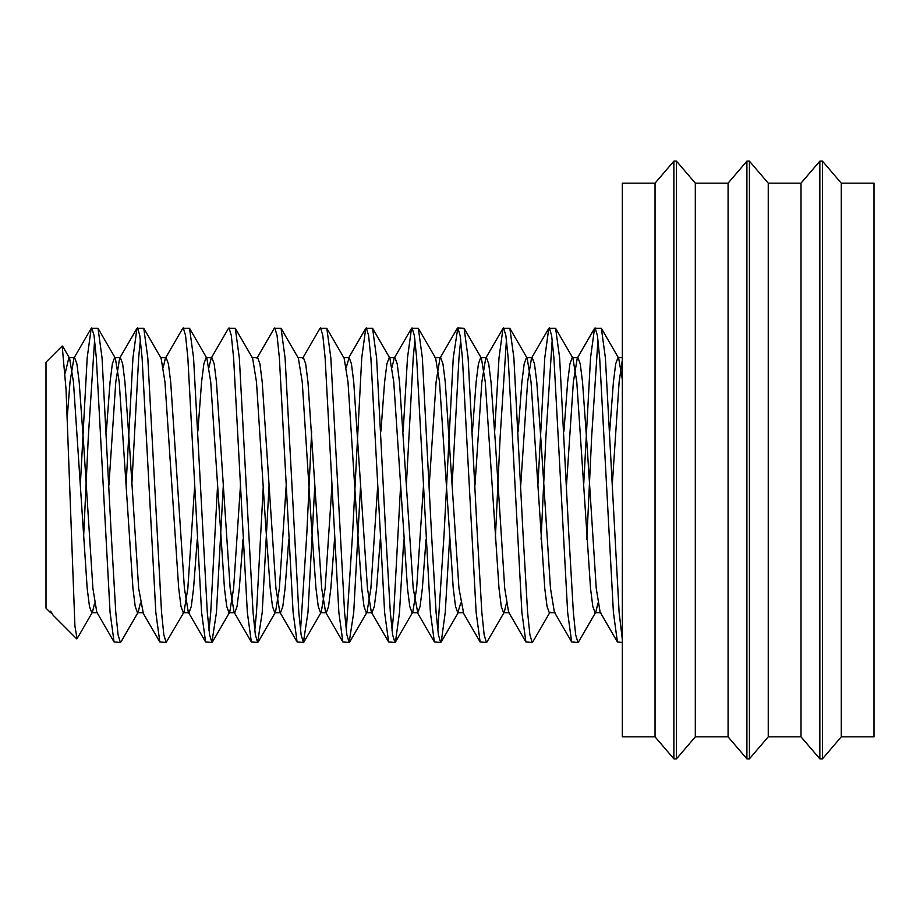 <?xml version="1.0" encoding="UTF-8"?>
<svg xmlns="http://www.w3.org/2000/svg" width="920" height="920" viewBox="0 0 920 920"><rect width="100%" height="100%" fill="white"/><g stroke="black" fill="none" stroke-linecap="round" stroke-linejoin="round"><path stroke-width="1.38" d="M655.04 736.839L655.04 183.16L622.334 183.16L622.334 736.839L655.04 736.839L673.877 758.862L676.487 758.862L676.487 161.138L695.313 183.16L695.313 736.839L676.487 758.862M655.04 183.16L673.877 161.138L673.877 758.862M695.313 183.16L728.077 183.16L728.077 736.839L746.902 758.862L749.42 758.862L749.42 161.138L768.246 183.16L768.246 736.839L749.42 758.862M728.077 183.16L746.902 161.138L746.902 758.862M768.246 183.16L801.009 183.16L801.009 736.839L819.846 758.862L822.457 758.862L822.457 161.138L841.282 183.16L841.282 736.839L822.457 758.862M801.009 183.16L819.846 161.138L819.846 758.862M841.282 183.16L874 183.16L874 736.839L841.282 736.839M83.49 539.223L88.331 436.563L94.622 339.767M80.316 485.162L87.181 357.914L91.195 328.359L98.037 328.359L102.051 357.914L111.205 533.772L115.782 612.421L118.07 634.765L120.359 642.459L120.922 641.964L138.218 612.133L140.38 603.094M91.758 327.876L94.047 335.57L96.335 357.914L110.066 612.421L114.068 641.964L120.359 642.459M586.833 539.223L591.675 436.563L597.966 339.767M583.659 485.162L590.525 357.914L594.538 328.359L601.381 328.359L605.394 357.914L619.125 612.421L622.334 639.63M595.102 327.876L597.39 335.57L599.679 357.914L613.41 612.421L617.412 641.964L622.334 642.459M541.075 539.223L545.916 436.563L552.207 339.767M537.901 485.162L544.766 357.914L548.78 328.359L555.622 328.359L559.636 357.914L568.79 533.772L573.367 612.421L575.655 634.765L577.944 642.459L578.507 641.964L595.803 612.133L597.966 603.094M549.343 327.876L551.632 335.57L553.92 357.914L567.651 612.421L571.653 641.964L577.944 642.459M495.316 539.223L500.158 436.563L506.448 339.767M494.695 431.112L499.008 357.914L503.022 328.359L509.864 328.359L513.877 357.914L523.031 533.772L527.608 612.421L529.897 634.765L532.185 642.459L532.749 641.964L550.045 612.133M503.585 327.876L505.873 335.57L508.162 357.914L521.893 612.421L525.895 641.964L532.185 642.459M452.111 485.162L458.965 357.914L460.69 339.767M437.805 630.556L444.095 533.772L453.249 357.914L457.826 327.876L464.105 328.359L468.119 357.914L477.273 533.772L481.85 612.421L484.138 634.765L486.427 642.459L486.99 641.964L504.286 612.133L506.448 603.094M457.826 327.876L460.115 335.57L462.403 357.914L476.134 612.421L480.136 641.964L486.427 642.459M406.353 485.162L413.206 357.914L414.931 339.767M403.178 431.112L407.491 357.914L411.504 328.359L418.347 328.359L422.36 357.914L431.514 533.772L436.091 612.421L438.38 634.765L440.668 642.459L441.232 641.964L445.245 612.421L449.558 539.223M412.068 327.876L414.356 335.57L416.645 357.914L430.376 612.421L434.378 641.964L440.668 642.459M346.288 630.556L352.578 533.772L361.732 357.914L365.746 328.359L372.588 328.359L376.602 357.914L385.756 533.772L390.333 612.421L392.622 634.765L394.91 642.459L395.473 641.964L399.487 612.421L403.799 539.223M366.309 327.876L368.598 335.57L370.886 357.914L384.617 612.421L388.619 641.964L394.91 642.459M302.691 358.202L319.987 328.359L326.83 328.359L330.843 357.914L344.574 612.421L346.863 634.765L349.151 642.459L353.728 612.421L360.594 485.162M300.529 630.556L306.82 533.772L311.661 431.112M320.551 327.876L322.839 335.57L325.128 357.914L338.859 612.421L342.861 641.964L349.151 642.459M256.933 358.202L274.229 328.359L281.071 328.359L285.085 357.914L298.816 612.421L301.104 634.765L303.393 642.459L307.97 612.421L314.835 485.162M274.792 327.876L277.081 335.57L279.369 357.914L293.101 612.421L297.103 641.964L303.393 642.459M209.012 367.241L211.174 358.202L228.47 328.359L235.313 328.359L239.327 357.914L253.058 612.421L255.346 634.765L257.635 642.459L262.211 612.421L269.077 485.162M229.034 327.876L231.322 335.57L233.611 357.914L247.342 612.421L251.344 641.964L257.635 642.459M163.254 367.241L165.416 358.202L182.712 328.359L189.554 328.359L193.568 357.914L207.299 612.421L209.587 634.765L211.876 642.459L216.453 612.421L223.318 485.162M183.275 327.876L185.564 335.57L187.852 357.914L201.583 612.421L205.585 641.964L211.876 642.459M131.801 485.162L138.655 357.914L140.38 339.767M126.074 485.162L132.94 357.914L136.953 328.359L143.796 328.359L147.809 357.914L161.54 612.421L163.829 634.765L166.117 642.459L183.977 612.133L187.852 588.374L194.718 485.162M137.517 327.876L139.805 335.57L142.094 357.914L155.825 612.421L159.827 641.964L166.117 642.459M392.046 630.556L393.76 612.421L400.625 485.162M254.771 630.556L256.484 612.421L263.35 485.162M209.012 630.556L210.726 612.421L217.591 485.162M51.715 612.743L50.6 612.743L46 608.143L46 362.192L62.192 346L66.056 389.585L74.911 625.899L77.061 638.698L92.46 612.133L94.622 603.094M65.239 373.048L68.873 357.592L69.575 358.202L73.45 381.961L87.181 588.374L89.47 606.498L91.758 612.743L92.46 612.133M106.375 431.112L110.066 381.961L112.355 363.837L114.632 357.592L115.334 358.202L119.209 381.961L132.94 588.374L135.228 606.498L137.517 612.743L138.218 612.133M165.416 358.202L166.117 357.592L160.39 357.592L161.092 358.202L164.967 381.961L178.698 588.374L180.987 606.498L183.275 612.743L183.977 612.133M197.892 431.112L201.583 381.961L203.872 363.837L206.149 357.592L206.85 358.202L210.726 381.961L224.457 588.374L226.745 606.498L229.034 612.743L229.736 612.133L233.611 588.374L240.476 485.162M235.313 328.359L252.609 358.202L256.484 381.961L265.638 524.584L270.215 588.374L272.504 606.498L274.792 612.743L275.494 612.133L279.369 588.374L286.235 485.162M281.071 328.359L298.367 358.202L302.243 381.961L311.397 524.584L315.974 588.374L318.262 606.498L320.551 612.743L321.252 612.133L325.128 588.374L331.993 485.162M326.83 328.359L344.126 358.202L348.001 381.961L357.155 524.584L361.732 588.374L364.021 606.498L366.309 612.743L367.011 612.133L370.886 588.374L377.752 485.162M380.926 431.112L384.617 381.961L386.906 363.837L389.183 357.592L389.884 358.202L393.76 381.961L407.491 588.374L409.779 606.498L412.068 612.743L417.784 612.743L420.072 606.498L422.36 588.374L426.052 539.223M395.473 641.964L412.769 612.133L416.645 588.374L423.51 485.162M457.826 612.743L463.542 612.743L458.965 588.374L445.245 381.961L442.957 363.837L440.668 357.592L434.941 357.592L435.643 358.202L439.518 381.961L453.249 588.374L455.538 606.498L457.826 612.743L460.69 603.094M472.443 431.112L476.134 381.961L478.423 363.837L480.7 357.592L481.401 358.202L485.277 381.961L499.008 588.374L501.296 606.498L503.585 612.743L504.286 612.133M518.202 431.112L521.893 381.961L524.181 363.837L526.458 357.592L527.16 358.202L531.035 381.961L544.766 588.374L547.055 606.498L549.343 612.743L555.059 612.743M563.96 431.112L567.651 381.961L569.94 363.837L572.217 357.592L572.918 358.202L576.794 381.961L590.525 588.374L592.813 606.498L595.102 612.743L595.803 612.133M609.719 431.112L613.41 381.961L615.698 363.837L617.976 357.592L618.677 358.202L622.334 379.592M50.6 612.743L50.6 611.19L53.245 615.388L76.693 638.836M50.6 611.19L51.612 613.145M67.206 417.784L70.023 381.961L73.899 358.202L74.6 357.592L76.889 363.837L79.177 381.961L83.754 445.74L92.897 588.374L96.784 612.133L114.068 641.964M108.916 485.162L115.782 381.961L119.657 358.202L120.359 357.592L122.647 363.837L124.936 381.961L129.513 445.74L138.655 588.374L143.232 612.743L137.517 612.743M166.117 357.592L168.406 363.837L170.695 381.961L184.414 588.374L188.301 612.133L188.991 612.743L191.28 606.498L193.568 588.374L197.259 539.223M211.174 358.202L211.876 357.592L214.164 363.837L216.453 381.961L230.172 588.374L234.059 612.133L234.749 612.743L237.038 606.498L239.327 588.374L243.018 539.223M251.907 357.592L257.635 357.592L259.923 363.837L262.211 381.961L275.931 588.374L279.818 612.133L280.508 612.743L282.796 606.498L285.085 588.374L288.776 539.223M297.666 357.592L303.393 357.592L305.681 363.837L307.97 381.961L321.69 588.374L325.577 612.133L326.266 612.743L328.555 606.498L330.843 588.374L334.535 539.223M346.288 367.241L349.151 357.592L351.44 363.837L353.728 381.961L367.448 588.374L371.335 612.133L372.025 612.743L374.313 606.498L376.602 588.374L380.293 539.223M392.046 367.241L394.209 358.202L411.504 328.359M389.183 357.592L394.91 357.592L397.198 363.837L399.487 381.961L413.206 588.374L417.784 612.743M429.226 485.162L436.091 381.961L439.967 358.202L457.263 328.359M474.984 485.162L481.85 381.961L485.725 358.202L486.427 357.592L488.716 363.837L491.004 381.961L495.581 445.74L504.723 588.374L508.61 612.133L525.895 641.964M520.743 485.162L527.608 381.961L531.484 358.202L532.185 357.592L534.474 363.837L536.762 381.961L541.339 445.74L550.482 588.374L554.369 612.133L571.653 641.964M566.501 485.162L573.367 381.961L577.242 358.202L577.944 357.592L580.232 363.837L582.521 381.961L587.098 445.74L596.24 588.374L600.127 612.133L617.412 641.964M612.26 485.162L619.125 381.961L622.334 359.892M695.313 736.839L728.077 736.839M768.246 736.839L801.009 736.839M819.846 161.138L822.457 161.138M746.902 161.138L749.42 161.138M673.877 161.138L676.487 161.138M98.037 328.359L115.334 358.202M143.796 328.359L161.092 358.202M189.554 328.359L206.85 358.202M212.439 641.964L229.736 612.133M258.198 641.964L275.494 612.133M303.957 641.964L321.252 612.133M349.715 641.964L367.011 612.133M372.588 328.359L389.884 358.202M418.347 328.359L435.643 358.202M441.232 641.964L458.528 612.133M464.105 328.359L481.401 358.202M509.864 328.359L527.16 358.202M555.622 328.359L572.918 358.202M601.381 328.359L618.677 358.202M69.575 358.202L62.594 346.161M74.6 357.592L68.873 357.592M97.474 612.743L91.758 612.743M120.359 357.592L114.632 357.592M188.991 612.743L183.275 612.743M211.876 357.592L206.149 357.592M234.749 612.743L229.034 612.743M280.508 612.743L274.792 612.743M326.266 612.743L320.551 612.743M349.151 357.592L343.424 357.592M372.025 612.743L366.309 612.743M486.427 357.592L480.7 357.592M509.3 612.743L503.585 612.743M532.185 357.592L526.458 357.592M577.944 357.592L572.217 357.592M600.817 612.743L595.102 612.743M622.334 357.592L617.976 357.592M91.195 328.359L73.899 358.202M119.657 358.202L136.953 328.359M142.542 612.133L159.827 641.964M188.301 612.133L205.585 641.964M234.059 612.133L251.344 641.964M279.818 612.133L297.103 641.964M325.577 612.133L342.861 641.964M348.45 358.202L365.746 328.359M371.335 612.133L388.619 641.964M417.093 612.133L434.378 641.964M462.852 612.133L480.136 641.964M485.725 358.202L503.022 328.359M531.484 358.202L548.78 328.359M577.242 358.202L594.538 328.359"/></g></svg>
